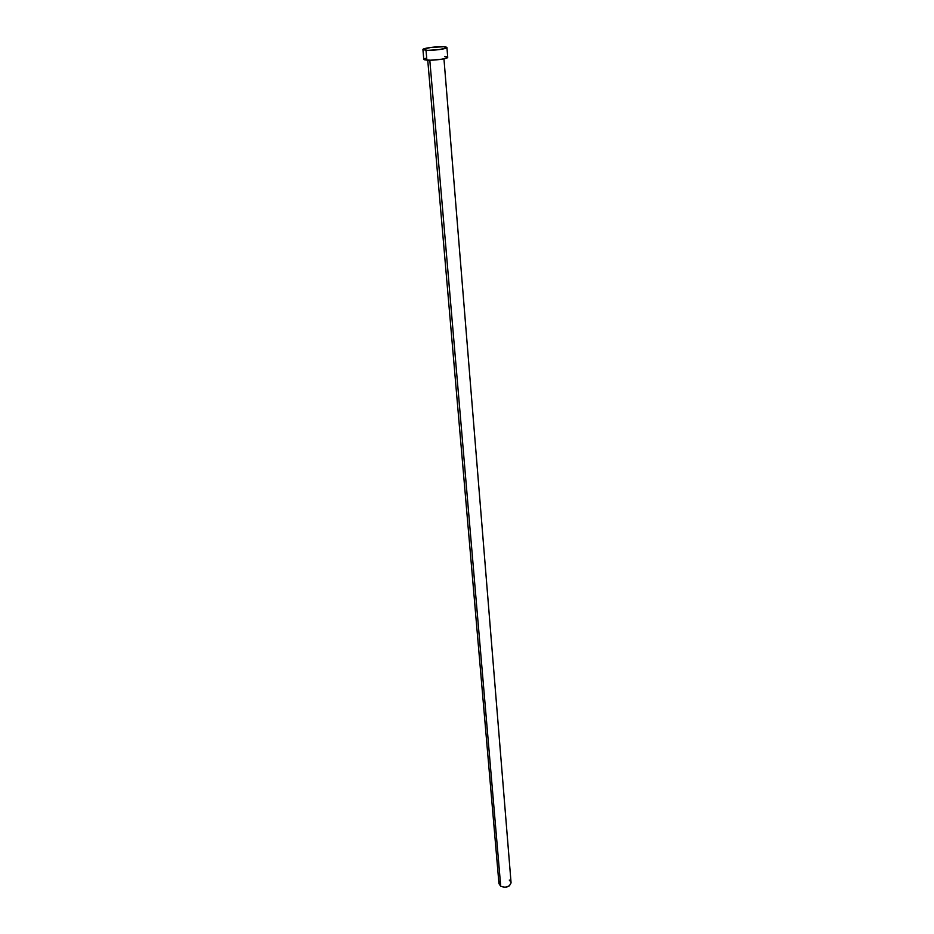 <?xml version="1.0" encoding="UTF-8"?>
<svg xmlns="http://www.w3.org/2000/svg" width="934" height="934" viewBox="0 0 934 934"><rect width="100%" height="100%" fill="white"/><g stroke="black" fill="none" stroke-linecap="round" stroke-linejoin="round"><path stroke-width="1.4" d="M511.073 882.887L509.322 885.887L505.025 887.288L500.717 886.273L498.966 883.681L500.717 886.273L429.803 60.208L500.717 886.273C506.24 888.129 509.695 886.926 511.061 882.677L443.954 58.819M444.537 56.507L446.977 56.834L447.398 57.733L441.992 59.181L430.644 60.196L424.468 59.788L426.873 60.138L426.021 50.296L426.873 60.138C433.609 60.675 448.367 58.679 447.725 57.313L446.931 47.529C447.573 48.813 432.769 50.786 426.021 50.296L422.927 49.537C422.343 48.229 436.96 46.291 443.743 46.758L446.931 47.517M423.803 59.227L426.149 58.153M443.743 46.758L446.183 47.062L446.604 47.914L439.05 49.63L427.772 50.354L422.939 49.432L430.866 47.424L443.743 46.758M498.954 883.447L499.982 881.124M509.287 880.073L510.956 882.093M422.927 49.549L423.779 59.332M427.737 60.173L498.966 883.692"/></g></svg>
